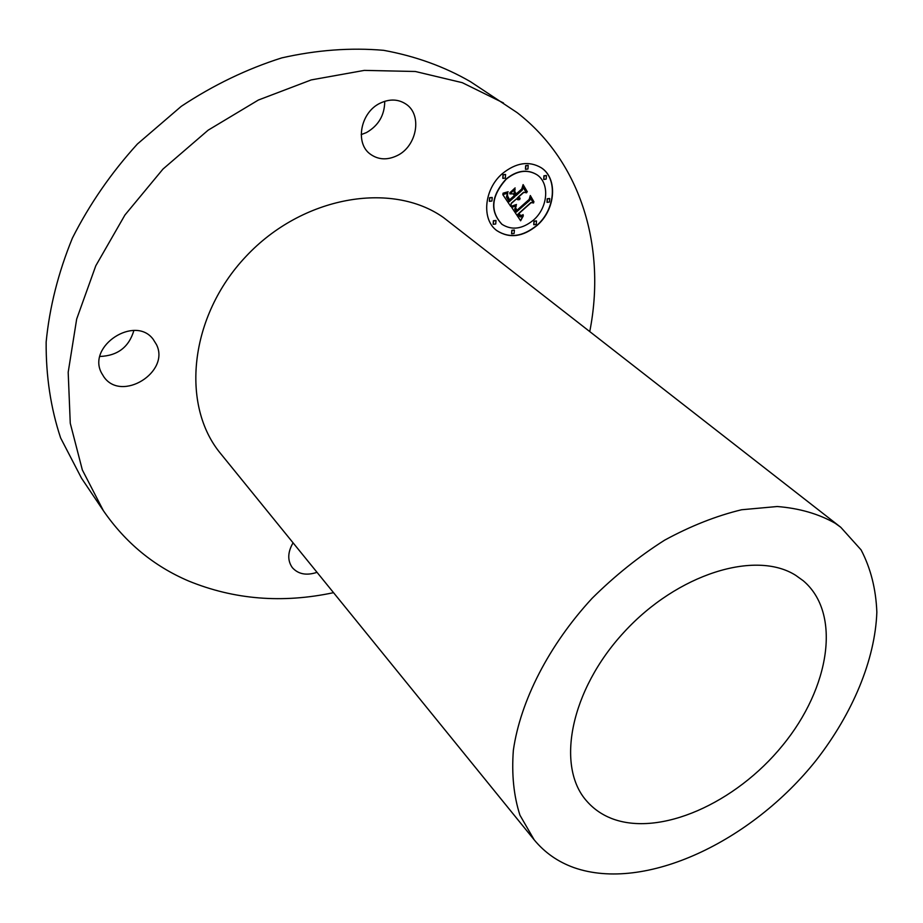 <?xml version="1.0" encoding="UTF-8"?>
<svg xmlns="http://www.w3.org/2000/svg" width="923" height="923" viewBox="0 0 923 923"><rect width="100%" height="100%" fill="white"/><g stroke="black" fill="none" stroke-linecap="round" stroke-linejoin="round"><path stroke-width="1.38" d="M333.538 592.67C282.426 603.538 234.073 599.627 188.477 580.948C153.853 566.145 125.505 542.747 103.434 510.777L81.524 478.206L60.618 437.929C50.719 408.07 45.896 376.099 46.15 342.029C49.519 307.29 58.276 272.62 72.432 238.03C89.566 204.179 111.222 172.832 137.412 144L181.3 106.307C213.375 85.078 246.856 68.948 281.746 57.895C316.704 49.992 350.671 47.465 383.656 50.327C415.454 56.153 444.39 66.606 470.476 81.686L517.099 112.606C582.044 162.771 606.123 248.829 589.774 331.438M133.893 330.48C128.955 347.094 117.636 355.747 99.938 356.463M384.741 101.299C384.626 115.19 378.522 125.62 366.443 132.577L361.193 134.608M103.434 510.777L82.343 469.957L70.263 423.265L68.187 372.281L76.678 319.035L95.784 265.789L124.94 215.001L162.979 169.071L208.16 130.166L258.382 100.03L311.247 79.909L364.32 70.39L415.327 71.486L462.25 82.666L503.462 102.961M534.186 839.838L220.851 453.862C180.4 405.555 189.169 316.462 245.945 256.467C302.283 196.08 391.767 180.862 443.478 217.54L840.772 527.287L861.078 549.877C870.689 568.233 875.95 589.012 876.85 612.203C875.096 659.864 852.702 713.237 816.359 760.056C751.507 841.764 644.842 892.426 574.037 867.655C558.023 861.92 544.743 852.644 534.186 839.838L519.949 815.205C513.73 795.891 511.538 774.224 513.361 750.214C520.457 700.845 548.977 645.004 592.139 598.277C614.73 575.871 638.889 556.5 664.629 540.163C690.692 525.972 716.363 515.842 741.63 509.75L777.235 506.519C799.249 508.261 818.563 513.834 835.153 523.249L840.772 527.287M611.372 818.401C601.704 814.559 593.547 808.848 586.878 801.256C555.565 766.678 570.264 690.231 624.052 632.163C677.47 573.806 755.579 549.82 795.672 575.317L803.206 580.717C841.811 613.264 829.95 687.843 782.612 745.403C735.689 803.252 659.668 837.346 611.372 818.401M293.064 542.816C287.584 552.312 287.353 560.596 292.36 567.668C298.302 574.244 306.517 575.802 317.027 572.329M156.437 344.521L153.126 339.226C135.023 314.743 86.797 346.067 101.53 373.007L103.93 376.953C121.582 402.509 170.467 372.038 156.437 344.521M396.982 155.699C416.908 146.515 422.676 114.821 405.935 104.08C398.286 99.073 389.76 98.738 380.38 103.076C360.489 112.11 354.651 143.273 370.4 154.21C378.326 159.817 387.187 160.325 396.982 155.699M502.366 173.628C516.072 162.598 529.029 160.637 541.236 167.744C558.207 178.404 555.554 209.833 536.967 225.535C522.845 236.957 509.531 238.699 497.024 230.75C481.31 219.905 483.871 189.273 502.366 173.628M506.127 179.281C516.961 170.559 527.206 169.024 536.84 174.689C550.108 183.112 548.031 207.802 533.39 220.17C522.291 229.135 511.838 230.519 502.008 224.335C489.848 211.217 491.221 196.195 506.127 179.281M511.688 207.387L516.292 205.771L514.884 209.209L516.326 212.059L529.756 200.326L530.206 197.799L533.621 202.956L531.14 202.656L518.911 213.548L520.549 215.417L523.064 215.071L520.722 215.936L518.68 213.951L517.999 214.367L520.48 216.997L523.341 215.786L520.63 220.782L511.688 207.387M512.092 206.002L516.465 204.491L512.092 206.002M515.703 207.64L516.811 210.398L529.191 199.391L530.31 195.526L533.967 201.86L530.39 196.449L529.514 199.645L516.695 211.055L515.611 207.571M502.793 194.603L507.788 193.172L506.646 197.095L509.219 201.71L515.022 196.553L514.549 195.861L509.438 200.406L507.442 197.28L507.512 194.545L507.662 196.818L509.577 199.829L514.365 195.572L513.211 193.853L509.888 193.888L515.092 189.261L514.319 193.022L516.061 195.63L522.291 190.08L522.937 187.196L526.629 192.792L523.803 192.365L518.495 197.095L520.111 198.433L518.161 197.395L517.572 197.914L519.787 199.518L517.999 199.806L516.534 198.837L511.319 203.475L510.754 206.417L502.793 194.603M503.589 193.011L508.158 191.742L506.231 192.976L503.589 193.011M515.126 187.9L509.784 193.126L515.126 187.9M516.442 193.726L521.737 189.019L523.11 184.6L527.333 191.799L523.203 185.535L522.083 189.169L516.303 194.315L514.861 191.499M493.563 220.885L496.02 220.562L495.709 223.989L493.251 224.312L493.563 220.885M503.173 174.839L505.585 174.505L505.331 178.07L502.908 178.404L503.173 174.839M489.767 197.834L492.213 197.51L491.924 201.018L489.478 201.341L489.767 197.834M544.097 175.912L546.428 175.566L546.151 179.097L543.82 179.454L544.097 175.912M525.833 165.782L528.198 165.436L527.933 169.013L525.568 169.359L525.833 165.782M536.205 224.381L533.84 224.727L534.152 221.324L536.517 220.978L536.205 224.381M514.099 233.507L511.677 233.831L512 230.438L514.411 230.115L514.099 233.507M549.427 202.022L547.108 202.368L547.397 198.907L549.727 198.549L549.427 202.022M511.319 203.475L510.592 206.175M516.534 198.837L511.134 203.337M519.672 199.264L517.042 199.333M517.895 198.514L517.388 197.776L518.161 197.395M520.007 197.983L518.691 197.983M522.903 187.311L526.445 192.665L523.618 192.238L518.299 196.957L519.049 197.66M514.826 189.503L514.123 192.884L516.061 195.63M513.211 193.853L510.05 193.749M507.235 195.341L509.577 199.829M514.549 195.861L509.3 200.233M507.454 193.311L506.462 196.968L509.219 201.71M523.018 216.04L520.48 220.574M518.68 213.951L517.803 214.228L519.649 216.617M523.11 214.609L521.333 215.74L519.914 215.532M530.194 197.914L533.425 202.818L530.944 202.518L518.726 213.409L520.226 215.221M516.049 205.898L514.699 209.071L516.326 212.059M514.953 188.061L509.773 192.838M516.315 204.548L511.769 206.337M507.962 191.846L502.92 193.311M530.39 196.449L529.329 199.506L516.557 210.871M530.287 195.63L533.806 201.618M515.53 207.744L516.811 210.398M523.203 185.535L521.887 189.03L516.176 194.118M523.076 184.704L527.171 191.557M496.932 230.681C509.427 238.538 522.706 236.784 536.771 225.397C555.323 209.74 558.011 178.393 541.132 167.686M536.748 174.632L536.644 174.562C527.01 168.897 516.776 170.42 505.942 179.143C491.036 196.057 489.663 211.079 501.824 224.197L501.916 224.266M495.928 220.493L493.378 220.747L493.17 224.231M505.492 174.447L502.989 174.712L502.816 178.335M492.121 197.453L489.571 197.707L489.386 201.26M546.324 175.497L543.912 175.785L543.728 179.374M528.094 165.367L525.637 165.655L525.475 169.29M536.413 220.92L533.967 221.185L533.748 224.647M514.319 230.046L511.815 230.3L511.584 233.761M549.623 198.491L547.212 198.768L547.016 202.299"/></g></svg>
